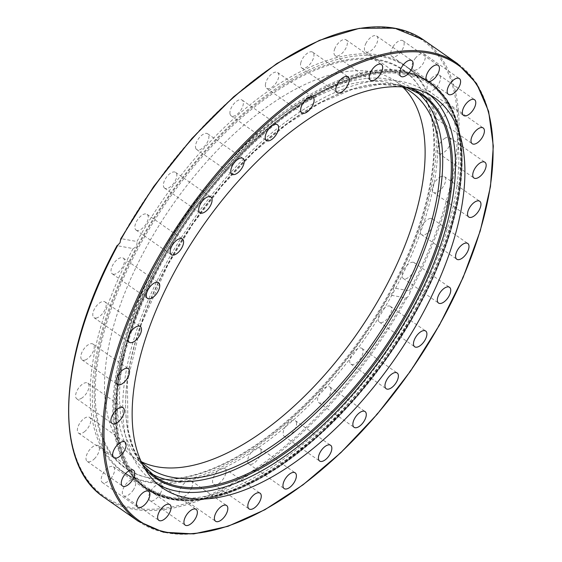 <?xml version="1.0" encoding="UTF-8"?>
<svg xmlns="http://www.w3.org/2000/svg" width="562" height="562" viewBox="0 0 562 562"><rect width="100%" height="100%" fill="white"/><g stroke="black" fill="none" stroke-linecap="round" stroke-linejoin="round"><path stroke-width="0.42" stroke-dasharray="2.81 2.11" d="M160.851 263.093A247.336 121.42 -55.1 0 1 405.307 73.158A247.336 121.42 -55.1 0 1 430.661 83.471A247.336 121.42 -55.1 0 1 388.665 355.788A247.336 121.42 -55.1 0 1 147.539 489.116A247.336 121.42 -55.1 0 1 160.851 263.093M402.062 70.889A247.336 121.42 124.9 0 0 155.667 264.407A247.336 121.42 124.9 0 0 130.883 474.033A247.336 121.42 124.9 0 0 144.216 486.797A247.336 121.42 124.9 0 0 385.363 353.603A247.336 121.42 124.9 0 0 427.415 81.209A247.336 121.42 124.9 0 0 410.759 73.039A247.336 121.42 124.9 0 0 402.062 70.889M405.49 297.853A278.071 136.51 124.9 0 1 132.597 507.865A278.071 136.51 124.9 0 1 117.149 245.685L133.089 248.573A247.336 121.42 124.9 0 0 121.694 471.075A247.336 121.42 124.9 0 0 389.557 294.966L405.49 297.853L407.127 297.488L409.059 295.598L409.965 292.598L409.34 290.8L393.4 287.92C393.864 291.474 392.585 293.828 389.557 294.966M393.4 287.92A247.336 121.42 124.9 0 0 404.788 65.417A247.336 121.42 124.9 0 0 136.931 241.52L120.992 238.639A278.071 136.51 124.9 0 1 393.885 28.62A278.071 136.51 124.9 0 1 409.34 290.8M133.089 248.573C136.067 247.421 137.353 245.074 136.931 241.52M133.054 490.359A9.603 4.714 124.9 0 0 134.55 479.983A9.603 4.714 124.9 0 0 125.185 485.161A9.603 4.714 124.9 0 0 123.549 495.733A9.603 4.714 124.9 0 0 133.054 490.359M110.77 478.662A9.603 4.714 124.9 0 0 113.391 466.783A9.603 4.714 124.9 0 0 104.026 471.961A9.603 4.714 124.9 0 0 102.396 482.533A9.603 4.714 124.9 0 0 110.77 478.662M94.339 458.873A9.603 4.714 124.9 0 0 98.202 445.652A9.603 4.714 124.9 0 0 88.838 450.829A9.603 4.714 124.9 0 0 87.208 461.402A9.603 4.714 124.9 0 0 94.339 458.873M84.405 431.764A9.603 4.714 124.9 0 0 90.117 423.839A9.603 4.714 124.9 0 0 89.569 417.397A9.603 4.714 124.9 0 0 80.204 422.575A9.603 4.714 124.9 0 0 78.575 433.154A9.603 4.714 124.9 0 0 84.405 431.764M81.342 398.367A9.603 4.714 124.9 0 0 88.044 390.365A9.603 4.714 124.9 0 0 87.827 383.115A9.603 4.714 124.9 0 0 78.462 388.286A9.603 4.714 124.9 0 0 76.832 398.865A9.603 4.714 124.9 0 0 81.342 398.367M85.269 359.975A9.603 4.714 124.9 0 0 92.878 352.177A9.603 4.714 124.9 0 0 93.032 344.106A9.603 4.714 124.9 0 0 83.668 349.283A9.603 4.714 124.9 0 0 82.038 359.863A9.603 4.714 124.9 0 0 85.269 359.975M96.032 318.057A9.603 4.714 124.9 0 0 104.413 310.765A9.603 4.714 124.9 0 0 104.982 301.885A9.603 4.714 124.9 0 0 95.624 307.063A9.603 4.714 124.9 0 0 93.995 317.635A9.603 4.714 124.9 0 0 96.032 318.057M113.229 274.221A9.603 4.714 124.9 0 0 122.186 267.758A9.603 4.714 124.9 0 0 123.24 258.07A9.603 4.714 124.9 0 0 113.875 263.241A9.603 4.714 124.9 0 0 112.245 273.82A9.603 4.714 124.9 0 0 113.229 274.221M390.302 306.332A9.603 4.714 124.9 0 0 380.966 311.671A9.603 4.714 124.9 0 0 379.399 322.152A9.603 4.714 124.9 0 0 388.763 316.975A9.603 4.714 124.9 0 0 390.4 306.402A9.603 4.714 124.9 0 0 390.302 306.332M362.462 348.932A9.603 4.714 124.9 0 0 361.879 348.363A9.603 4.714 124.9 0 0 352.514 353.54A9.603 4.714 124.9 0 0 350.892 364.113A9.603 4.714 124.9 0 0 359.771 359.596A9.603 4.714 124.9 0 0 362.462 348.932M330.807 388.433A9.603 4.714 124.9 0 0 329.789 386.937A9.603 4.714 124.9 0 0 320.424 392.114A9.603 4.714 124.9 0 0 318.787 402.687A9.603 4.714 124.9 0 0 327.084 398.908A9.603 4.714 124.9 0 0 330.807 388.433M296.56 423.312A9.603 4.714 124.9 0 0 295.345 420.657A9.603 4.714 124.9 0 0 285.981 425.834A9.603 4.714 124.9 0 0 284.351 436.407A9.603 4.714 124.9 0 0 292.029 433.316A9.603 4.714 124.9 0 0 296.56 423.312M261.028 452.234A9.603 4.714 124.9 0 0 259.876 448.209A9.603 4.714 124.9 0 0 250.512 453.386A9.603 4.714 124.9 0 0 248.882 463.959A9.603 4.714 124.9 0 0 255.935 461.514A9.603 4.714 124.9 0 0 261.028 452.234M225.587 474.089A9.603 4.714 124.9 0 0 224.751 468.546A9.603 4.714 124.9 0 0 215.394 473.724A9.603 4.714 124.9 0 0 213.757 484.296A9.603 4.714 124.9 0 0 220.156 482.442A9.603 4.714 124.9 0 0 225.587 474.089M191.586 488.027A9.603 4.714 124.9 0 0 191.319 480.882A9.603 4.714 124.9 0 0 181.955 486.06A9.603 4.714 124.9 0 0 180.325 496.632A9.603 4.714 124.9 0 0 191.586 488.027M160.346 493.52A9.603 4.714 124.9 0 0 160.858 484.746A9.603 4.714 124.9 0 0 151.494 489.923A9.603 4.714 124.9 0 0 149.864 500.496A9.603 4.714 124.9 0 0 160.346 493.52M413.26 262.271A9.603 4.714 124.9 0 0 404.296 268.734A9.603 4.714 124.9 0 0 403.242 278.422A9.603 4.714 124.9 0 0 412.606 273.251A9.603 4.714 124.9 0 0 414.243 262.672A9.603 4.714 124.9 0 0 413.26 262.271M430.45 218.435A9.603 4.714 124.9 0 0 422.069 225.727A9.603 4.714 124.9 0 0 421.5 234.607A9.603 4.714 124.9 0 0 430.864 229.422A9.603 4.714 124.9 0 0 432.494 218.85A9.603 4.714 124.9 0 0 430.45 218.435M441.212 176.517A9.603 4.714 124.9 0 0 433.604 184.315A9.603 4.714 124.9 0 0 433.457 192.38A9.603 4.714 124.9 0 0 442.821 187.209A9.603 4.714 124.9 0 0 444.451 176.63A9.603 4.714 124.9 0 0 441.212 176.517M445.139 138.119A9.603 4.714 124.9 0 0 438.437 146.127A9.603 4.714 124.9 0 0 438.662 153.377A9.603 4.714 124.9 0 0 448.026 148.199A9.603 4.714 124.9 0 0 449.656 137.627A9.603 4.714 124.9 0 0 445.139 138.119M442.076 104.729A9.603 4.714 124.9 0 0 436.372 112.653A9.603 4.714 124.9 0 0 436.913 119.095A9.603 4.714 124.9 0 0 446.277 113.91A9.603 4.714 124.9 0 0 447.907 103.338A9.603 4.714 124.9 0 0 442.076 104.729M432.143 77.612A9.603 4.714 124.9 0 0 428.279 90.84A9.603 4.714 124.9 0 0 437.643 85.663A9.603 4.714 124.9 0 0 439.273 75.09A9.603 4.714 124.9 0 0 432.143 77.612M415.718 57.83A9.603 4.714 124.9 0 0 413.091 69.709A9.603 4.714 124.9 0 0 422.455 64.532A9.603 4.714 124.9 0 0 424.085 53.952A9.603 4.714 124.9 0 0 415.718 57.83M393.428 46.133A9.603 4.714 124.9 0 0 391.939 56.502A9.603 4.714 124.9 0 0 401.296 51.332A9.603 4.714 124.9 0 0 402.933 40.752A9.603 4.714 124.9 0 0 393.428 46.133M366.143 42.972A9.603 4.714 124.9 0 0 365.623 51.746A9.603 4.714 124.9 0 0 374.987 46.569A9.603 4.714 124.9 0 0 376.617 35.996A9.603 4.714 124.9 0 0 366.143 42.972M334.896 48.465A9.603 4.714 124.9 0 0 335.163 55.61A9.603 4.714 124.9 0 0 344.527 50.432A9.603 4.714 124.9 0 0 346.157 39.86A9.603 4.714 124.9 0 0 334.896 48.465M300.902 62.403A9.603 4.714 124.9 0 0 301.731 67.946A9.603 4.714 124.9 0 0 311.095 62.768A9.603 4.714 124.9 0 0 312.725 52.196A9.603 4.714 124.9 0 0 306.325 54.05A9.603 4.714 124.9 0 0 300.902 62.403M265.454 84.258A9.603 4.714 124.9 0 0 266.606 88.283A9.603 4.714 124.9 0 0 275.97 83.106A9.603 4.714 124.9 0 0 277.6 72.526A9.603 4.714 124.9 0 0 270.554 74.978A9.603 4.714 124.9 0 0 265.454 84.258M229.928 113.173A9.603 4.714 124.9 0 0 231.144 115.835A9.603 4.714 124.9 0 0 240.508 110.658A9.603 4.714 124.9 0 0 242.138 100.085A9.603 4.714 124.9 0 0 234.452 103.176A9.603 4.714 124.9 0 0 229.928 113.173M195.674 148.059A9.603 4.714 124.9 0 0 196.7 149.548A9.603 4.714 124.9 0 0 206.057 144.378A9.603 4.714 124.9 0 0 207.694 133.798A9.603 4.714 124.9 0 0 199.398 137.585A9.603 4.714 124.9 0 0 195.674 148.059M164.027 187.553A9.603 4.714 124.9 0 0 164.603 188.13A9.603 4.714 124.9 0 0 173.967 182.945A9.603 4.714 124.9 0 0 175.59 172.372A9.603 4.714 124.9 0 0 166.71 176.897A9.603 4.714 124.9 0 0 164.027 187.553M136.187 230.153A9.603 4.714 124.9 0 0 145.516 224.814A9.603 4.714 124.9 0 0 147.082 214.34A9.603 4.714 124.9 0 0 137.718 219.51A9.603 4.714 124.9 0 0 136.081 230.09A9.603 4.714 124.9 0 0 136.187 230.153M417.369 309.507A247.336 121.42 -55.1 0 1 147.595 489.151A247.336 121.42 -55.1 0 1 160.865 263.107A247.336 121.42 -55.1 0 1 430.647 83.464A247.336 121.42 -55.1 0 1 417.369 309.507M157.873 484.374A237.824 116.748 -55.1 0 1 153.033 481.346A237.824 116.748 -55.1 0 1 165.804 264A237.824 116.748 -55.1 0 1 425.202 91.262A237.824 116.748 -55.1 0 1 429.775 94.802M417.257 92.154A232.794 114.276 124.9 0 0 413.042 88.915A232.794 114.276 124.9 0 0 159.13 257.993A232.794 114.276 124.9 0 0 146.633 470.745A232.794 114.276 124.9 0 0 151.073 473.541M402.209 86.934A229.134 112.484 124.9 0 0 187.603 215.45A229.134 112.484 124.9 0 0 140.978 461.219M403.031 87.314A229.134 112.484 124.9 0 0 395.922 81.427A229.134 112.484 124.9 0 0 172.527 205.025A229.134 112.484 124.9 0 0 133.7 457.257A229.134 112.484 124.9 0 0 141.617 461.859M149.042 482.456A247.062 121.287 124.9 0 0 379.603 316.139A247.062 121.287 124.9 0 0 406.523 66.962A247.062 121.287 124.9 0 0 165.664 200.142A247.062 121.287 124.9 0 0 123.717 472.15A247.062 121.287 124.9 0 0 149.042 482.456M150.897 478.269A242.454 119.025 -55.1 0 1 149.014 477.904A242.454 119.025 -55.1 0 1 167.209 201.217A242.454 119.025 -55.1 0 1 420.643 88.719A242.454 119.025 -55.1 0 1 363.459 335.957A242.454 119.025 -55.1 0 1 150.897 478.269M149.928 478.065A242.854 119.221 124.9 0 0 362.834 335.521A242.854 119.221 124.9 0 0 420.116 87.876A242.854 119.221 124.9 0 0 166.268 200.557A242.854 119.221 124.9 0 0 148.038 477.7A242.854 119.221 124.9 0 0 149.928 478.065M405.062 72.329A247.884 121.687 -55.1 0 1 430.471 82.67A247.884 121.687 -55.1 0 1 388.384 355.584A247.884 121.687 -55.1 0 1 146.724 489.214A247.884 121.687 -55.1 0 1 173.728 239.208A247.884 121.687 -55.1 0 1 405.062 72.329M403.846 71.486A247.884 121.687 -55.1 0 1 429.256 81.82A247.884 121.687 -55.1 0 1 387.169 354.741A247.884 121.687 -55.1 0 1 145.509 488.371A247.884 121.687 -55.1 0 1 172.52 238.358A247.884 121.687 -55.1 0 1 403.846 71.486M403.699 71.409A247.863 121.673 -55.1 0 1 412.417 73.566A247.863 121.673 -55.1 0 1 387.028 354.643A247.863 121.673 -55.1 0 1 131.951 475.41A247.863 121.673 -55.1 0 1 182.566 222.524A247.863 121.673 -55.1 0 1 403.699 71.409M407.127 297.488A278.984 136.952 -55.1 0 1 104.223 497.475M138.203 521.192A278.984 136.952 124.9 0 0 441.107 321.204A278.984 136.952 124.9 0 0 457.552 63.646M423.565 39.923A278.984 136.952 -55.1 0 1 409.972 292.254M146.605 470.724L155.231 476.745A232.794 114.276 -55.1 0 1 167.757 264.014A232.794 114.276 -55.1 0 1 421.704 94.957L413.077 88.936M409.775 87.848A233.708 114.725 124.9 0 0 167.933 264.386A233.708 114.725 124.9 0 0 144.448 468.006M416.758 309.395A246.149 120.837 -55.1 0 1 125.15 458.459A246.149 120.837 -55.1 0 1 325.454 91.065A246.149 120.837 -55.1 0 1 416.758 309.395M416.575 309.03A247.062 121.287 124.9 0 0 429.867 83.253A247.062 121.287 124.9 0 0 189.008 216.433A247.062 121.287 124.9 0 0 147.061 488.448A247.062 121.287 124.9 0 0 172.386 498.754A247.062 121.287 124.9 0 0 416.575 309.03M410.759 73.039L430.471 82.67L447.345 100.289L458.051 125.031L462.217 155.92L459.709 191.768L450.633 231.214L435.339 272.774L414.426 314.846L388.686 355.809L359.111 394.095L326.845 428.23L293.111 456.906L259.208 479.035L226.43 493.752L196.005 500.496L169.085 498.972L146.724 489.214L130.883 474.033M121.68 471.068L144.293 486.847M404.802 65.424L427.408 81.202M134.55 479.983L169.836 504.613M123.556 495.733L158.842 520.363M113.391 466.783L148.677 491.413M102.396 482.533L137.683 507.163M98.202 445.652L133.489 470.282M87.208 461.402L122.495 486.032M89.569 417.397L124.862 442.027M78.575 433.147L113.868 457.777M87.827 383.115L123.113 407.738M76.832 398.865L112.119 423.495M93.032 344.106L128.319 368.735M82.038 359.863L117.325 384.485M104.989 301.885L140.275 326.515M93.995 317.635L129.281 342.265M123.24 258.07L158.526 282.7M112.245 273.82L147.532 298.45M147.075 214.34L182.369 238.969M136.081 230.09L171.375 254.719M164.603 188.13L199.889 212.759M175.597 172.379L210.883 197.009M196.7 149.548L231.987 174.178M207.694 133.798L242.981 158.428M231.144 115.835L266.43 140.465M242.138 100.085L277.424 124.715M266.606 88.283L301.892 112.913M277.6 72.526L312.886 97.156M301.731 67.946L337.017 92.575M312.725 52.196L348.011 76.825M335.163 55.61L370.456 80.24M346.157 39.86L381.45 64.482M365.623 51.746L400.91 76.376M376.617 35.996L411.904 60.626M391.939 56.509L427.225 81.139M402.933 40.752L438.219 65.382M413.091 69.709L448.385 94.339M424.085 53.952L459.379 78.582M428.279 90.84L463.566 115.47M439.273 75.09L474.56 99.713M436.913 119.088L472.199 143.717M447.907 103.338L483.194 127.967M438.662 153.377L473.949 178.006M449.656 137.627L484.943 162.256M433.457 192.38L468.743 217.009M444.451 176.63L479.737 201.259M421.5 234.607L456.787 259.237M432.494 218.85L467.781 243.479M403.249 278.422L438.536 303.051M414.243 262.672L449.53 287.301M379.406 322.152L414.693 346.782M390.4 306.402L425.687 331.032M361.879 348.363L397.172 372.992M350.885 364.113L386.178 388.742M329.789 386.937L365.075 411.567M318.795 402.694L354.081 427.317M295.345 420.657L330.632 445.287M284.351 436.407L319.637 461.037M259.876 448.209L295.162 472.839M248.882 463.959L284.168 488.589M224.751 468.546L260.044 493.176M213.757 484.296L249.05 508.926M191.319 480.882L226.605 505.512M180.325 496.632L215.611 521.262M160.858 484.746L196.145 509.376M149.864 500.496L185.151 525.126M434.644 97.851L425.237 91.283M162.418 487.893L153.005 481.325M406.003 87.293L380.755 84.265L351.573 89.632L319.701 103.218L286.508 124.462L253.378 152.499L221.737 186.127L192.899 223.943L168.087 264.365L141.195 324.478L127.412 381.155L127.932 429.326L133.573 448.82L142.629 464.655M395.95 81.448L410.984 91.936M133.672 457.236L148.698 467.724M406.523 66.962L429.867 83.253C476.695 113.665 470.633 212.822 416.906 309.381L387.942 356.048L354.025 399.224L316.856 436.751L278.274 466.755L240.199 487.732L204.505 498.649L172.927 498.916L147.061 488.448L123.717 472.15M420.643 88.719L420.116 87.876M149.014 477.904L148.038 477.7"/><path stroke-width="0.84" d="M117.816 245.144L117.051 245.608C57.991 353.624 52.013 463.517 104.223 497.475A278.984 136.952 -55.1 0 1 117.816 245.144L120.029 242.707L120.788 238.752L153.616 186.633L191.846 138.526L233.602 96.812L276.841 63.534L319.448 40.324L359.364 28.325L394.65 28.17L423.565 39.923L457.552 63.646A278.984 136.952 124.9 0 0 153.215 266.248A278.984 136.952 124.9 0 0 138.203 521.192L163.387 532.186L193.7 533.9L227.954 526.313L264.857 509.748L303.009 484.844L340.972 452.565L377.292 414.152L410.569 371.068L439.526 324.969L463.067 277.635L480.271 230.87L490.486 186.472L493.31 146.12L488.617 111.353L476.555 83.492L457.552 63.646M168.34 514.989A9.603 4.714 -55.1 0 1 158.842 520.363A9.603 4.714 -55.1 0 1 160.332 509.994A9.603 4.714 -55.1 0 1 169.836 504.613A9.603 4.714 -55.1 0 1 168.34 514.989M146.057 503.292A9.603 4.714 -55.1 0 1 137.683 507.163A9.603 4.714 -55.1 0 1 140.31 495.291A9.603 4.714 -55.1 0 1 148.677 491.413A9.603 4.714 -55.1 0 1 146.057 503.292M129.632 483.503A9.603 4.714 -55.1 0 1 122.495 486.032A9.603 4.714 -55.1 0 1 126.359 472.811A9.603 4.714 -55.1 0 1 133.496 470.282A9.603 4.714 -55.1 0 1 129.632 483.503M119.692 456.393A9.603 4.714 -55.1 0 1 113.868 457.777A9.603 4.714 -55.1 0 1 113.32 451.342A9.603 4.714 -55.1 0 1 119.032 443.418A9.603 4.714 -55.1 0 1 124.862 442.027A9.603 4.714 -55.1 0 1 125.403 448.469A9.603 4.714 -55.1 0 1 119.692 456.393M116.629 422.996A9.603 4.714 -55.1 0 1 112.119 423.495A9.603 4.714 -55.1 0 1 111.894 416.245A9.603 4.714 -55.1 0 1 118.603 408.237A9.603 4.714 -55.1 0 1 123.113 407.738A9.603 4.714 -55.1 0 1 123.338 414.988A9.603 4.714 -55.1 0 1 116.629 422.996M120.556 384.605A9.603 4.714 -55.1 0 1 117.325 384.485A9.603 4.714 -55.1 0 1 117.472 376.421A9.603 4.714 -55.1 0 1 125.08 368.623A9.603 4.714 -55.1 0 1 128.319 368.735A9.603 4.714 -55.1 0 1 128.164 376.807A9.603 4.714 -55.1 0 1 120.556 384.605M131.325 342.687A9.603 4.714 -55.1 0 1 129.281 342.265A9.603 4.714 -55.1 0 1 129.85 333.385A9.603 4.714 -55.1 0 1 138.231 326.101A9.603 4.714 -55.1 0 1 140.275 326.515A9.603 4.714 -55.1 0 1 139.699 335.395A9.603 4.714 -55.1 0 1 131.325 342.687M148.516 298.851A9.603 4.714 -55.1 0 1 147.525 298.443A9.603 4.714 -55.1 0 1 148.579 288.756A9.603 4.714 -55.1 0 1 157.543 282.3A9.603 4.714 -55.1 0 1 158.526 282.7A9.603 4.714 -55.1 0 1 157.479 292.38A9.603 4.714 -55.1 0 1 148.516 298.851M171.473 254.783A9.603 4.714 -55.1 0 1 171.368 254.719A9.603 4.714 -55.1 0 1 172.934 244.245A9.603 4.714 -55.1 0 1 182.264 238.899A9.603 4.714 -55.1 0 1 182.369 238.969A9.603 4.714 -55.1 0 1 180.802 249.444A9.603 4.714 -55.1 0 1 171.473 254.783M199.313 212.183A9.603 4.714 -55.1 0 1 202.004 201.519A9.603 4.714 -55.1 0 1 210.883 197.009A9.603 4.714 -55.1 0 1 211.46 197.585A9.603 4.714 -55.1 0 1 208.776 208.242A9.603 4.714 -55.1 0 1 199.896 212.766A9.603 4.714 -55.1 0 1 199.313 212.183M230.968 172.689A9.603 4.714 -55.1 0 1 234.684 162.214A9.603 4.714 -55.1 0 1 242.981 158.428A9.603 4.714 -55.1 0 1 243.999 159.924A9.603 4.714 -55.1 0 1 240.276 170.398A9.603 4.714 -55.1 0 1 231.987 174.178A9.603 4.714 -55.1 0 1 230.968 172.689M265.215 137.802A9.603 4.714 -55.1 0 1 269.739 127.806A9.603 4.714 -55.1 0 1 277.424 124.715A9.603 4.714 -55.1 0 1 278.64 127.377A9.603 4.714 -55.1 0 1 274.108 137.374A9.603 4.714 -55.1 0 1 266.43 140.465A9.603 4.714 -55.1 0 1 265.215 137.802M300.74 108.88A9.603 4.714 -55.1 0 1 305.84 99.607A9.603 4.714 -55.1 0 1 312.886 97.156A9.603 4.714 -55.1 0 1 314.039 101.188A9.603 4.714 -55.1 0 1 308.945 110.461A9.603 4.714 -55.1 0 1 301.892 112.913A9.603 4.714 -55.1 0 1 300.74 108.88M336.188 87.033A9.603 4.714 -55.1 0 1 341.612 78.68A9.603 4.714 -55.1 0 1 348.011 76.825A9.603 4.714 -55.1 0 1 348.84 82.361A9.603 4.714 -55.1 0 1 343.417 90.721A9.603 4.714 -55.1 0 1 337.017 92.575A9.603 4.714 -55.1 0 1 336.188 87.033M370.182 73.095A9.603 4.714 -55.1 0 1 381.443 64.482A9.603 4.714 -55.1 0 1 381.717 71.634A9.603 4.714 -55.1 0 1 370.456 80.24A9.603 4.714 -55.1 0 1 370.182 73.095M401.43 67.602A9.603 4.714 -55.1 0 1 411.904 60.626A9.603 4.714 -55.1 0 1 411.391 69.4A9.603 4.714 -55.1 0 1 400.917 76.376A9.603 4.714 -55.1 0 1 401.43 67.602M428.715 70.763A9.603 4.714 -55.1 0 1 438.219 65.382A9.603 4.714 -55.1 0 1 436.723 75.758A9.603 4.714 -55.1 0 1 427.225 81.132A9.603 4.714 -55.1 0 1 428.715 70.763M451.005 82.459A9.603 4.714 -55.1 0 1 459.379 78.582A9.603 4.714 -55.1 0 1 456.751 90.461A9.603 4.714 -55.1 0 1 448.378 94.332A9.603 4.714 -55.1 0 1 451.005 82.459M467.429 102.242A9.603 4.714 -55.1 0 1 474.56 99.72A9.603 4.714 -55.1 0 1 470.696 112.941A9.603 4.714 -55.1 0 1 463.566 115.47A9.603 4.714 -55.1 0 1 467.429 102.242M477.37 129.358A9.603 4.714 -55.1 0 1 483.194 127.967A9.603 4.714 -55.1 0 1 483.734 134.409A9.603 4.714 -55.1 0 1 478.03 142.334A9.603 4.714 -55.1 0 1 472.199 143.717A9.603 4.714 -55.1 0 1 471.659 137.283A9.603 4.714 -55.1 0 1 477.37 129.358M480.433 162.748A9.603 4.714 -55.1 0 1 484.943 162.256A9.603 4.714 -55.1 0 1 485.168 169.506A9.603 4.714 -55.1 0 1 478.459 177.515A9.603 4.714 -55.1 0 1 473.949 178.006A9.603 4.714 -55.1 0 1 473.724 170.757A9.603 4.714 -55.1 0 1 480.433 162.748M476.506 201.147A9.603 4.714 -55.1 0 1 479.737 201.259A9.603 4.714 -55.1 0 1 479.59 209.324A9.603 4.714 -55.1 0 1 471.975 217.129A9.603 4.714 -55.1 0 1 468.743 217.009A9.603 4.714 -55.1 0 1 468.891 208.945A9.603 4.714 -55.1 0 1 476.506 201.147M465.736 243.065A9.603 4.714 -55.1 0 1 467.781 243.479A9.603 4.714 -55.1 0 1 467.205 252.359A9.603 4.714 -55.1 0 1 458.831 259.651A9.603 4.714 -55.1 0 1 456.787 259.237A9.603 4.714 -55.1 0 1 457.363 250.35A9.603 4.714 -55.1 0 1 465.736 243.065M448.546 286.901A9.603 4.714 -55.1 0 1 449.53 287.301A9.603 4.714 -55.1 0 1 448.483 296.989A9.603 4.714 -55.1 0 1 439.519 303.452A9.603 4.714 -55.1 0 1 438.536 303.051A9.603 4.714 -55.1 0 1 439.582 293.364A9.603 4.714 -55.1 0 1 448.546 286.901M425.589 330.962A9.603 4.714 -55.1 0 1 425.687 331.032A9.603 4.714 -55.1 0 1 424.12 341.506A9.603 4.714 -55.1 0 1 414.791 346.845A9.603 4.714 -55.1 0 1 414.693 346.782A9.603 4.714 -55.1 0 1 416.252 336.308A9.603 4.714 -55.1 0 1 425.589 330.962M397.748 373.561A9.603 4.714 -55.1 0 1 395.058 384.225A9.603 4.714 -55.1 0 1 386.178 388.742A9.603 4.714 -55.1 0 1 385.595 388.166A9.603 4.714 -55.1 0 1 388.286 377.509A9.603 4.714 -55.1 0 1 397.165 372.985A9.603 4.714 -55.1 0 1 397.748 373.561M366.094 413.063A9.603 4.714 -55.1 0 1 362.371 423.537A9.603 4.714 -55.1 0 1 354.081 427.317A9.603 4.714 -55.1 0 1 353.055 425.827A9.603 4.714 -55.1 0 1 356.779 415.353A9.603 4.714 -55.1 0 1 365.075 411.567A9.603 4.714 -55.1 0 1 366.094 413.063M331.847 447.942A9.603 4.714 -55.1 0 1 327.316 457.939A9.603 4.714 -55.1 0 1 319.637 461.037A9.603 4.714 -55.1 0 1 318.422 458.374A9.603 4.714 -55.1 0 1 322.946 448.378A9.603 4.714 -55.1 0 1 330.632 445.287A9.603 4.714 -55.1 0 1 331.847 447.942M296.315 476.864A9.603 4.714 -55.1 0 1 291.221 486.144A9.603 4.714 -55.1 0 1 284.168 488.589A9.603 4.714 -55.1 0 1 283.023 484.563A9.603 4.714 -55.1 0 1 288.116 475.29A9.603 4.714 -55.1 0 1 295.162 472.839A9.603 4.714 -55.1 0 1 296.315 476.864M260.873 498.719A9.603 4.714 -55.1 0 1 255.45 507.072A9.603 4.714 -55.1 0 1 249.05 508.926A9.603 4.714 -55.1 0 1 248.214 503.383A9.603 4.714 -55.1 0 1 253.645 495.031A9.603 4.714 -55.1 0 1 260.044 493.176A9.603 4.714 -55.1 0 1 260.873 498.719M226.872 512.656A9.603 4.714 -55.1 0 1 215.611 521.262A9.603 4.714 -55.1 0 1 215.344 514.118A9.603 4.714 -55.1 0 1 226.605 505.512A9.603 4.714 -55.1 0 1 226.872 512.656M195.632 518.15A9.603 4.714 -55.1 0 1 185.158 525.126A9.603 4.714 -55.1 0 1 185.671 516.352A9.603 4.714 -55.1 0 1 196.145 509.376A9.603 4.714 -55.1 0 1 195.632 518.15M429.775 94.802A237.824 116.748 -55.1 0 1 384.858 353.126A237.824 116.748 -55.1 0 1 157.873 484.374M175.211 270.568A237.824 116.748 -55.1 0 1 434.616 97.83A237.824 116.748 -55.1 0 1 394.313 359.631A237.824 116.748 -55.1 0 1 162.446 487.914A237.824 116.748 -55.1 0 1 175.211 270.568M151.073 473.541A232.794 114.276 124.9 0 0 373.554 345.237A232.794 114.276 124.9 0 0 417.257 92.154M140.978 461.219A229.134 112.484 124.9 0 0 148.726 467.746A229.134 112.484 124.9 0 0 398.655 301.323A229.134 112.484 124.9 0 0 410.955 91.915A229.134 112.484 124.9 0 0 402.209 86.934M141.617 461.859A229.134 112.484 124.9 0 0 383.621 290.835A229.134 112.484 124.9 0 0 403.031 87.314M120.668 239.918A278.984 136.952 -55.1 0 1 423.565 39.923M154.339 266.788A278.071 136.51 -55.1 0 1 483.77 98.399A278.071 136.51 -55.1 0 1 257.48 513.436A278.071 136.51 -55.1 0 1 154.339 266.788M406.003 87.293L421.704 94.957A232.794 114.276 -55.1 0 1 382.181 351.257A232.794 114.276 -55.1 0 1 155.231 476.745L142.629 464.655M144.448 468.006A233.708 114.725 124.9 0 0 383.2 351.967A233.708 114.725 124.9 0 0 409.775 87.848M104.223 497.475L138.203 521.192"/></g></svg>
